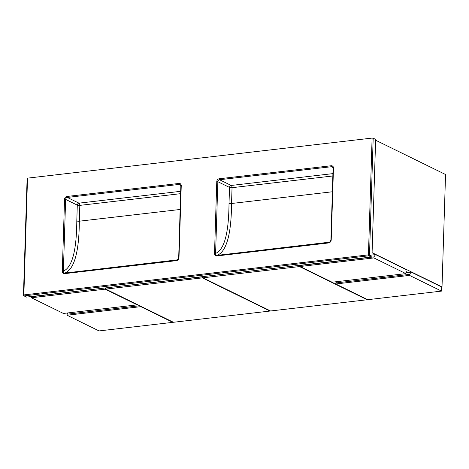 <?xml version="1.0" encoding="UTF-8"?>
<svg xmlns="http://www.w3.org/2000/svg" width="469" height="469" viewBox="0 0 469 469"><rect width="100%" height="100%" fill="white"/><g stroke="black" fill="none" stroke-linecap="round" stroke-linejoin="round"><path stroke-width="0.7" d="M407.907 272.466L405.966 271.51L407.907 272.466M372.087 252.662L442.015 286.946L445.55 174.509L375.622 140.225M442.015 286.946L441.628 286.993M31.382 297.751L63.397 313.444L137.2 304.868L105.185 289.168L31.382 297.751L31.564 296.519M137.2 304.868L137.212 304.522M105.367 287.937L31.411 296.725M105.185 289.168L105.22 288.148M300.078 266.509L332.093 282.209L405.896 273.626L373.887 257.927L300.078 266.509L300.26 265.278M405.896 273.626L406.025 269.54L375.569 254.603L373.916 256.906L300.113 265.489M373.887 257.927L373.916 256.906M372.017 255.019L375.569 254.603M335.722 283.985L367.737 299.685L441.54 291.102L409.525 275.403L335.722 283.985L335.751 282.965L336.678 281.676M441.54 291.102L441.669 287.016L411.213 272.079L409.56 274.383L335.751 282.965M409.525 275.403L409.56 274.383M405.925 272.694L411.213 272.079M367.157 299.75L299.503 266.58L202.919 277.806L270.578 310.976L367.157 299.75L367.168 299.404M299.685 265.348L203.1 276.575M299.503 266.58L299.533 265.554M202.919 277.806L202.954 276.78M67.026 315.227L99.035 330.921L172.844 322.344L140.829 306.644L67.026 315.227L67.055 314.201L67.982 312.911M172.844 322.344L172.856 321.998M140.829 306.644L140.841 306.298M139.727 305.753L67.055 314.201M202.344 277.871L105.765 289.103L173.419 322.273L270.003 311.047L202.344 277.871L202.374 276.851L105.941 287.872M105.765 289.103L105.795 288.077M270.003 311.047L270.009 310.701M331.225 239.735C331.102 241.435 330.305 242.496 328.822 242.93L216.731 255.963C215.271 255.875 214.532 254.989 214.521 253.301L215.599 253.412C226.638 248.775 228.831 224.1 229.019 203.235L229.517 187.43L217.851 181.708L215.599 253.412C215.464 254.614 215.916 255.271 216.954 255.388L329.613 242.162L331.225 239.735L333.477 168.031A2.644 2.216 116.1 0 0 331.249 165.745A0.791 0.381 83.4 0 0 331.612 166.7L219.521 179.733L231.188 185.454L332.902 173.624M179 257.434C178.882 259.128 178.079 260.195 176.602 260.629L64.511 273.662C63.045 273.574 62.307 272.682 62.295 271L63.374 271.111C74.419 266.474 76.605 241.799 76.799 220.934L77.291 205.123L65.631 199.407L63.374 271.111C63.239 272.313 63.69 272.97 64.734 273.087L177.393 259.861L179 257.434L181.251 185.73A2.644 2.216 116.1 0 0 179.029 183.438A0.791 0.381 83.4 0 0 179.393 184.399L67.302 197.431L78.962 203.147L180.676 191.323M372.105 138.079L27.524 178.138L23.855 294.919L368.435 254.86L372.105 138.079L373.183 138.191L369.513 254.972L371.976 256.18A0.791 0.668 116.1 0 1 371.26 257.024L368.798 255.816L24.218 295.88L26.68 297.088L371.26 257.024M371.976 256.18L375.646 139.399L373.183 138.191M27.22 178.408L27.524 178.138M26.68 297.088A0.791 0.668 116.1 0 1 26.358 297.035L23.896 295.828A0.791 0.668 -63.9 0 0 24.218 295.88A0.791 0.381 83.4 0 1 23.855 294.919L23.45 295.089L27.12 178.302M330.921 240.005L333.072 168.195L333.477 168.031M178.695 257.704L180.846 185.894L181.251 185.73M214.521 253.301L216.772 181.597A2.644 2.216 116.1 0 1 219.158 178.777L331.249 165.745M62.295 271L64.546 199.296A2.644 2.216 116.1 0 1 66.932 196.47L179.029 183.438M180.108 209.473L79.32 221.192C79.214 243.253 76.517 268.755 64.734 273.087A0.791 0.381 83.4 0 0 64.511 273.662M180.606 193.668L79.812 205.381L79.32 221.192A1.853 0.481 -178.2 0 1 76.799 220.934M180.653 185.015L179.393 184.399A1.853 1.554 -63.9 0 1 180.149 184.522L180.952 186M176.602 260.629A0.791 0.381 83.4 0 1 176.825 260.055L177.962 259.363M332.826 175.969L232.038 187.688L231.539 203.493L332.333 191.774M328.822 242.93A0.791 0.381 83.4 0 1 329.05 242.356L330.188 241.664M229.019 203.235A1.853 0.481 -178.2 0 0 231.539 203.493C231.44 225.554 228.743 251.062 216.954 255.388A0.791 0.381 83.4 0 0 216.731 255.963M332.879 167.322L331.612 166.7A1.853 1.554 -63.9 0 1 332.374 166.823L333.172 168.301M229.517 187.43A1.853 0.481 -178.2 0 0 232.038 187.688A1.853 0.891 -96.6 0 0 231.188 185.454A1.853 1.554 -63.9 0 0 229.517 187.43M219.158 178.777A0.791 0.381 83.4 0 0 219.521 179.733A1.853 1.554 -63.9 0 0 217.851 181.708L216.772 181.597M77.291 205.123A1.853 0.481 -178.2 0 0 79.812 205.381A1.853 0.891 -96.6 0 0 78.962 203.147A1.853 1.554 -63.9 0 0 77.291 205.123M66.932 196.47A0.791 0.381 83.4 0 0 67.302 197.431A1.853 1.554 -63.9 0 0 65.631 199.407L64.546 199.296M23.55 295.194A0.791 0.668 -63.9 0 0 23.896 295.828A0.791 0.791 0 0 1 23.45 295.089M368.798 255.816A0.791 0.668 -63.9 0 0 369.513 254.972L368.435 254.86A0.791 0.381 83.4 0 0 368.798 255.816"/></g></svg>
